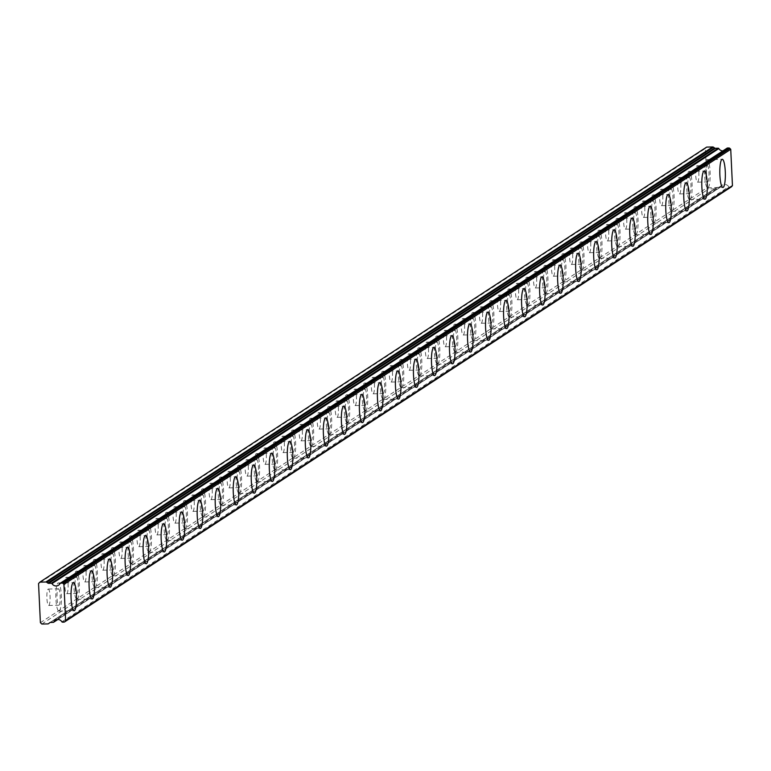 <?xml version="1.0" encoding="UTF-8"?>
<svg xmlns="http://www.w3.org/2000/svg" width="771" height="771" viewBox="0 0 771 771"><rect width="100%" height="100%" fill="white"/><g stroke="black" fill="none" stroke-linecap="round" stroke-linejoin="round"><path stroke-width="0.58" stroke-dasharray="3.85 2.89" d="M707.017 165.572A8.211 1.609 -91.3 0 1 707.209 165.505A8.211 1.609 -91.3 0 1 708.992 173.186A8.211 1.609 -91.3 0 1 707.778 181.86A8.211 1.609 -91.3 0 1 707.585 181.927A8.211 1.609 -91.3 0 1 705.802 174.246A8.211 1.609 -91.3 0 1 707.017 165.572M696.888 165.804A8.211 1.609 -91.3 0 1 697.08 165.736A8.211 1.609 -91.3 0 1 698.873 173.417A8.211 1.609 -91.3 0 1 697.659 182.101A8.211 1.609 -91.3 0 1 697.466 182.168A8.211 1.609 -91.3 0 1 695.673 174.487A8.211 1.609 -91.3 0 1 696.888 165.804M58.22 588.871A8.211 1.609 -91.3 0 1 58.413 588.803A8.211 1.609 -91.3 0 1 60.205 596.484A8.211 1.609 -91.3 0 1 58.991 605.168A8.211 1.609 -91.3 0 1 58.798 605.225A8.211 1.609 -91.3 0 1 57.006 597.554A8.211 1.609 -91.3 0 1 58.22 588.871M48.101 589.102A8.211 1.609 -91.3 0 1 48.294 589.044A8.211 1.609 -91.3 0 1 50.076 596.715A8.211 1.609 -91.3 0 1 48.872 605.399A8.211 1.609 -91.3 0 1 48.669 605.466A8.211 1.609 -91.3 0 1 46.886 597.785A8.211 1.609 -91.3 0 1 48.101 589.102M76.242 577.113A8.211 1.609 -91.3 0 1 76.435 577.045A8.211 1.609 -91.3 0 1 78.228 584.726A8.211 1.609 -91.3 0 1 77.013 593.41A8.211 1.609 -91.3 0 1 76.821 593.468A8.211 1.609 -91.3 0 1 75.028 585.796A8.211 1.609 -91.3 0 1 76.242 577.113M66.123 577.344A8.211 1.609 -91.3 0 1 66.316 577.286A8.211 1.609 -91.3 0 1 68.099 584.958A8.211 1.609 -91.3 0 1 66.894 593.641A8.211 1.609 -91.3 0 1 66.692 593.709A8.211 1.609 -91.3 0 1 64.909 586.027A8.211 1.609 -91.3 0 1 66.123 577.344M94.264 565.355A8.211 1.609 -91.3 0 1 94.457 565.288A8.211 1.609 -91.3 0 1 96.25 572.969A8.211 1.609 -91.3 0 1 95.035 581.652A8.211 1.609 -91.3 0 1 94.843 581.71A8.211 1.609 -91.3 0 1 93.05 574.038A8.211 1.609 -91.3 0 1 94.264 565.355M84.145 565.586A8.211 1.609 -91.3 0 1 84.338 565.519A8.211 1.609 -91.3 0 1 86.121 573.2A8.211 1.609 -91.3 0 1 84.916 581.883A8.211 1.609 -91.3 0 1 84.714 581.951A8.211 1.609 -91.3 0 1 82.931 574.27A8.211 1.609 -91.3 0 1 84.145 565.586M112.287 553.597A8.211 1.609 -91.3 0 1 112.479 553.53A8.211 1.609 -91.3 0 1 114.272 561.211A8.211 1.609 -91.3 0 1 113.058 569.885A8.211 1.609 -91.3 0 1 112.865 569.952A8.211 1.609 -91.3 0 1 111.072 562.271A8.211 1.609 -91.3 0 1 112.287 553.597M102.167 553.829A8.211 1.609 -91.3 0 1 102.36 553.761A8.211 1.609 -91.3 0 1 104.143 561.442A8.211 1.609 -91.3 0 1 102.938 570.126A8.211 1.609 -91.3 0 1 102.736 570.193A8.211 1.609 -91.3 0 1 100.953 562.512A8.211 1.609 -91.3 0 1 102.167 553.829M130.309 541.84A8.211 1.609 -91.3 0 1 130.501 541.772A8.211 1.609 -91.3 0 1 132.294 549.453A8.211 1.609 -91.3 0 1 131.08 558.127A8.211 1.609 -91.3 0 1 130.887 558.194A8.211 1.609 -91.3 0 1 129.094 550.513A8.211 1.609 -91.3 0 1 130.309 541.84M120.189 542.071A8.211 1.609 -91.3 0 1 120.382 542.003A8.211 1.609 -91.3 0 1 122.165 549.684A8.211 1.609 -91.3 0 1 120.951 558.368A8.211 1.609 -91.3 0 1 120.758 558.435A8.211 1.609 -91.3 0 1 118.975 550.754A8.211 1.609 -91.3 0 1 120.189 542.071M148.331 530.082A8.211 1.609 -91.3 0 1 148.524 530.014A8.211 1.609 -91.3 0 1 150.316 537.695A8.211 1.609 -91.3 0 1 149.102 546.369A8.211 1.609 -91.3 0 1 148.909 546.437A8.211 1.609 -91.3 0 1 147.116 538.756A8.211 1.609 -91.3 0 1 148.331 530.082M138.211 530.313A8.211 1.609 -91.3 0 1 138.404 530.246A8.211 1.609 -91.3 0 1 140.187 537.927A8.211 1.609 -91.3 0 1 138.973 546.61A8.211 1.609 -91.3 0 1 138.78 546.668A8.211 1.609 -91.3 0 1 136.997 538.996A8.211 1.609 -91.3 0 1 138.211 530.313M166.353 518.314A8.211 1.609 -91.3 0 1 166.546 518.257A8.211 1.609 -91.3 0 1 168.338 525.928A8.211 1.609 -91.3 0 1 167.124 534.611A8.211 1.609 -91.3 0 1 166.931 534.679A8.211 1.609 -91.3 0 1 165.139 526.998A8.211 1.609 -91.3 0 1 166.353 518.314M156.234 518.555A8.211 1.609 -91.3 0 1 156.426 518.488A8.211 1.609 -91.3 0 1 158.209 526.169A8.211 1.609 -91.3 0 1 156.995 534.852A8.211 1.609 -91.3 0 1 156.802 534.91A8.211 1.609 -91.3 0 1 155.019 527.239A8.211 1.609 -91.3 0 1 156.234 518.555M184.375 506.557A8.211 1.609 -91.3 0 1 184.568 506.499A8.211 1.609 -91.3 0 1 186.36 514.17A8.211 1.609 -91.3 0 1 185.146 522.854A8.211 1.609 -91.3 0 1 184.953 522.921A8.211 1.609 -91.3 0 1 183.161 515.24A8.211 1.609 -91.3 0 1 184.375 506.557M174.256 506.798A8.211 1.609 -91.3 0 1 174.448 506.73A8.211 1.609 -91.3 0 1 176.231 514.411A8.211 1.609 -91.3 0 1 175.017 523.095A8.211 1.609 -91.3 0 1 174.824 523.152A8.211 1.609 -91.3 0 1 173.041 515.481A8.211 1.609 -91.3 0 1 174.256 506.798M202.397 494.799A8.211 1.609 -91.3 0 1 202.59 494.741A8.211 1.609 -91.3 0 1 204.382 502.413A8.211 1.609 -91.3 0 1 203.168 511.096A8.211 1.609 -91.3 0 1 202.975 511.163A8.211 1.609 -91.3 0 1 201.183 503.482A8.211 1.609 -91.3 0 1 202.397 494.799M192.278 495.04A8.211 1.609 -91.3 0 1 192.471 494.972A8.211 1.609 -91.3 0 1 194.253 502.653A8.211 1.609 -91.3 0 1 193.039 511.337A8.211 1.609 -91.3 0 1 192.846 511.395A8.211 1.609 -91.3 0 1 191.063 503.723A8.211 1.609 -91.3 0 1 192.278 495.04M220.419 483.041A8.211 1.609 -91.3 0 1 220.612 482.983A8.211 1.609 -91.3 0 1 222.405 490.655A8.211 1.609 -91.3 0 1 221.19 499.338A8.211 1.609 -91.3 0 1 220.998 499.406A8.211 1.609 -91.3 0 1 219.205 491.725A8.211 1.609 -91.3 0 1 220.419 483.041M210.3 483.282A8.211 1.609 -91.3 0 1 210.493 483.215A8.211 1.609 -91.3 0 1 212.276 490.896A8.211 1.609 -91.3 0 1 211.061 499.579A8.211 1.609 -91.3 0 1 210.869 499.637A8.211 1.609 -91.3 0 1 209.086 491.965A8.211 1.609 -91.3 0 1 210.3 483.282M238.441 471.283A8.211 1.609 -91.3 0 1 238.634 471.226A8.211 1.609 -91.3 0 1 240.427 478.897A8.211 1.609 -91.3 0 1 239.212 487.58A8.211 1.609 -91.3 0 1 239.02 487.648A8.211 1.609 -91.3 0 1 237.227 479.967A8.211 1.609 -91.3 0 1 238.441 471.283M228.322 471.524A8.211 1.609 -91.3 0 1 228.515 471.457A8.211 1.609 -91.3 0 1 230.298 479.138A8.211 1.609 -91.3 0 1 229.083 487.812A8.211 1.609 -91.3 0 1 228.891 487.879A8.211 1.609 -91.3 0 1 227.108 480.198A8.211 1.609 -91.3 0 1 228.322 471.524M256.464 459.526A8.211 1.609 -91.3 0 1 256.656 459.458A8.211 1.609 -91.3 0 1 258.449 467.139A8.211 1.609 -91.3 0 1 257.235 475.823A8.211 1.609 -91.3 0 1 257.042 475.89A8.211 1.609 -91.3 0 1 255.249 468.209A8.211 1.609 -91.3 0 1 256.464 459.526M246.344 459.767A8.211 1.609 -91.3 0 1 246.537 459.699A8.211 1.609 -91.3 0 1 248.32 467.38A8.211 1.609 -91.3 0 1 247.105 476.054A8.211 1.609 -91.3 0 1 246.913 476.121A8.211 1.609 -91.3 0 1 245.13 468.44A8.211 1.609 -91.3 0 1 246.344 459.767M274.486 447.768A8.211 1.609 -91.3 0 1 274.678 447.7A8.211 1.609 -91.3 0 1 276.471 455.382A8.211 1.609 -91.3 0 1 275.257 464.065A8.211 1.609 -91.3 0 1 275.064 464.132A8.211 1.609 -91.3 0 1 273.271 456.451A8.211 1.609 -91.3 0 1 274.486 447.768M264.366 448.009A8.211 1.609 -91.3 0 1 264.559 447.941A8.211 1.609 -91.3 0 1 266.342 455.622A8.211 1.609 -91.3 0 1 265.128 464.296A8.211 1.609 -91.3 0 1 264.935 464.364A8.211 1.609 -91.3 0 1 263.152 456.683A8.211 1.609 -91.3 0 1 264.366 448.009M292.508 436.01A8.211 1.609 -91.3 0 1 292.701 435.943A8.211 1.609 -91.3 0 1 294.493 443.624A8.211 1.609 -91.3 0 1 293.279 452.307A8.211 1.609 -91.3 0 1 293.086 452.375A8.211 1.609 -91.3 0 1 291.293 444.694A8.211 1.609 -91.3 0 1 292.508 436.01M282.388 436.241A8.211 1.609 -91.3 0 1 282.581 436.184A8.211 1.609 -91.3 0 1 284.364 443.855A8.211 1.609 -91.3 0 1 283.15 452.538A8.211 1.609 -91.3 0 1 282.957 452.606A8.211 1.609 -91.3 0 1 281.174 444.925A8.211 1.609 -91.3 0 1 282.388 436.241M310.53 424.252A8.211 1.609 -91.3 0 1 310.723 424.185A8.211 1.609 -91.3 0 1 312.515 431.866A8.211 1.609 -91.3 0 1 311.301 440.549A8.211 1.609 -91.3 0 1 311.108 440.607A8.211 1.609 -91.3 0 1 309.316 432.936A8.211 1.609 -91.3 0 1 310.53 424.252M300.411 424.484A8.211 1.609 -91.3 0 1 300.603 424.426A8.211 1.609 -91.3 0 1 302.386 432.097A8.211 1.609 -91.3 0 1 301.172 440.781A8.211 1.609 -91.3 0 1 300.979 440.848A8.211 1.609 -91.3 0 1 299.196 433.167A8.211 1.609 -91.3 0 1 300.411 424.484M328.552 412.495A8.211 1.609 -91.3 0 1 328.745 412.427A8.211 1.609 -91.3 0 1 330.537 420.108A8.211 1.609 -91.3 0 1 329.323 428.792A8.211 1.609 -91.3 0 1 329.13 428.849A8.211 1.609 -91.3 0 1 327.338 421.178A8.211 1.609 -91.3 0 1 328.552 412.495M318.433 412.726A8.211 1.609 -91.3 0 1 318.625 412.668A8.211 1.609 -91.3 0 1 320.408 420.34A8.211 1.609 -91.3 0 1 319.194 429.023A8.211 1.609 -91.3 0 1 319.001 429.09A8.211 1.609 -91.3 0 1 317.218 421.409A8.211 1.609 -91.3 0 1 318.433 412.726M346.574 400.737A8.211 1.609 -91.3 0 1 346.767 400.669A8.211 1.609 -91.3 0 1 348.559 408.351A8.211 1.609 -91.3 0 1 347.345 417.034A8.211 1.609 -91.3 0 1 347.152 417.092A8.211 1.609 -91.3 0 1 345.36 409.42A8.211 1.609 -91.3 0 1 346.574 400.737M336.455 400.968A8.211 1.609 -91.3 0 1 336.648 400.91A8.211 1.609 -91.3 0 1 338.43 408.582A8.211 1.609 -91.3 0 1 337.216 417.265A8.211 1.609 -91.3 0 1 337.023 417.333A8.211 1.609 -91.3 0 1 335.24 409.652A8.211 1.609 -91.3 0 1 336.455 400.968M364.596 388.979A8.211 1.609 -91.3 0 1 364.789 388.912A8.211 1.609 -91.3 0 1 366.582 396.593A8.211 1.609 -91.3 0 1 365.367 405.276A8.211 1.609 -91.3 0 1 365.175 405.334A8.211 1.609 -91.3 0 1 363.382 397.663A8.211 1.609 -91.3 0 1 364.596 388.979M354.477 389.21A8.211 1.609 -91.3 0 1 354.67 389.153A8.211 1.609 -91.3 0 1 356.453 396.824A8.211 1.609 -91.3 0 1 355.238 405.507A8.211 1.609 -91.3 0 1 355.046 405.575A8.211 1.609 -91.3 0 1 353.263 397.894A8.211 1.609 -91.3 0 1 354.477 389.21M382.618 377.221A8.211 1.609 -91.3 0 1 382.811 377.154A8.211 1.609 -91.3 0 1 384.604 384.835A8.211 1.609 -91.3 0 1 383.389 393.518A8.211 1.609 -91.3 0 1 383.197 393.576A8.211 1.609 -91.3 0 1 381.404 385.905A8.211 1.609 -91.3 0 1 382.618 377.221M372.499 377.453A8.211 1.609 -91.3 0 1 372.692 377.385A8.211 1.609 -91.3 0 1 374.475 385.066A8.211 1.609 -91.3 0 1 373.26 393.75A8.211 1.609 -91.3 0 1 373.068 393.817A8.211 1.609 -91.3 0 1 371.285 386.136A8.211 1.609 -91.3 0 1 372.499 377.453M400.641 365.464A8.211 1.609 -91.3 0 1 400.833 365.396A8.211 1.609 -91.3 0 1 402.626 373.077A8.211 1.609 -91.3 0 1 401.412 381.751A8.211 1.609 -91.3 0 1 401.219 381.818A8.211 1.609 -91.3 0 1 399.426 374.137A8.211 1.609 -91.3 0 1 400.641 365.464M390.521 365.695A8.211 1.609 -91.3 0 1 390.714 365.627A8.211 1.609 -91.3 0 1 392.497 373.309A8.211 1.609 -91.3 0 1 391.282 381.992A8.211 1.609 -91.3 0 1 391.09 382.059A8.211 1.609 -91.3 0 1 389.307 374.378A8.211 1.609 -91.3 0 1 390.521 365.695M418.663 353.706A8.211 1.609 -91.3 0 1 418.855 353.638A8.211 1.609 -91.3 0 1 420.648 361.32A8.211 1.609 -91.3 0 1 419.434 369.993A8.211 1.609 -91.3 0 1 419.241 370.061A8.211 1.609 -91.3 0 1 417.448 362.38A8.211 1.609 -91.3 0 1 418.663 353.706M408.543 353.937A8.211 1.609 -91.3 0 1 408.736 353.87A8.211 1.609 -91.3 0 1 410.519 361.551A8.211 1.609 -91.3 0 1 409.305 370.234A8.211 1.609 -91.3 0 1 409.112 370.302A8.211 1.609 -91.3 0 1 407.329 362.621A8.211 1.609 -91.3 0 1 408.543 353.937M436.685 341.948A8.211 1.609 -91.3 0 1 436.878 341.881A8.211 1.609 -91.3 0 1 438.67 349.562A8.211 1.609 -91.3 0 1 437.456 358.236A8.211 1.609 -91.3 0 1 437.263 358.303A8.211 1.609 -91.3 0 1 435.47 350.622A8.211 1.609 -91.3 0 1 436.685 341.948M426.565 342.179A8.211 1.609 -91.3 0 1 426.758 342.112A8.211 1.609 -91.3 0 1 428.541 349.793A8.211 1.609 -91.3 0 1 427.327 358.476A8.211 1.609 -91.3 0 1 427.134 358.534A8.211 1.609 -91.3 0 1 425.351 350.863A8.211 1.609 -91.3 0 1 426.565 342.179M454.707 330.181A8.211 1.609 -91.3 0 1 454.9 330.123A8.211 1.609 -91.3 0 1 456.692 337.794A8.211 1.609 -91.3 0 1 455.478 346.478A8.211 1.609 -91.3 0 1 455.285 346.545A8.211 1.609 -91.3 0 1 453.493 338.864A8.211 1.609 -91.3 0 1 454.707 330.181M444.588 330.422A8.211 1.609 -91.3 0 1 444.78 330.354A8.211 1.609 -91.3 0 1 446.563 338.035A8.211 1.609 -91.3 0 1 445.349 346.719A8.211 1.609 -91.3 0 1 445.156 346.777A8.211 1.609 -91.3 0 1 443.373 339.105A8.211 1.609 -91.3 0 1 444.588 330.422M472.729 318.423A8.211 1.609 -91.3 0 1 472.922 318.365A8.211 1.609 -91.3 0 1 474.705 326.037A8.211 1.609 -91.3 0 1 473.5 334.72A8.211 1.609 -91.3 0 1 473.307 334.787A8.211 1.609 -91.3 0 1 471.515 327.106A8.211 1.609 -91.3 0 1 472.729 318.423M462.6 318.664A8.211 1.609 -91.3 0 1 462.802 318.596A8.211 1.609 -91.3 0 1 464.585 326.278A8.211 1.609 -91.3 0 1 463.371 334.961A8.211 1.609 -91.3 0 1 463.178 335.019A8.211 1.609 -91.3 0 1 461.395 327.347A8.211 1.609 -91.3 0 1 462.6 318.664M490.751 306.665A8.211 1.609 -91.3 0 1 490.944 306.607A8.211 1.609 -91.3 0 1 492.727 314.279A8.211 1.609 -91.3 0 1 491.522 322.962A8.211 1.609 -91.3 0 1 491.329 323.03A8.211 1.609 -91.3 0 1 489.537 315.349A8.211 1.609 -91.3 0 1 490.751 306.665M480.622 306.906A8.211 1.609 -91.3 0 1 480.825 306.839A8.211 1.609 -91.3 0 1 482.607 314.52A8.211 1.609 -91.3 0 1 481.393 323.203A8.211 1.609 -91.3 0 1 481.2 323.261A8.211 1.609 -91.3 0 1 479.417 315.59A8.211 1.609 -91.3 0 1 480.622 306.906M508.773 294.907A8.211 1.609 -91.3 0 1 508.966 294.85A8.211 1.609 -91.3 0 1 510.749 302.521A8.211 1.609 -91.3 0 1 509.544 311.205A8.211 1.609 -91.3 0 1 509.352 311.272A8.211 1.609 -91.3 0 1 507.559 303.591A8.211 1.609 -91.3 0 1 508.773 294.907M498.644 295.148A8.211 1.609 -91.3 0 1 498.847 295.081A8.211 1.609 -91.3 0 1 500.63 302.762A8.211 1.609 -91.3 0 1 499.415 311.445A8.211 1.609 -91.3 0 1 499.223 311.503A8.211 1.609 -91.3 0 1 497.44 303.832A8.211 1.609 -91.3 0 1 498.644 295.148M526.795 283.15A8.211 1.609 -91.3 0 1 526.988 283.092A8.211 1.609 -91.3 0 1 528.771 290.763A8.211 1.609 -91.3 0 1 527.566 299.447A8.211 1.609 -91.3 0 1 527.374 299.514A8.211 1.609 -91.3 0 1 525.581 291.833A8.211 1.609 -91.3 0 1 526.795 283.15M516.666 283.391A8.211 1.609 -91.3 0 1 516.869 283.323A8.211 1.609 -91.3 0 1 518.652 291.004A8.211 1.609 -91.3 0 1 517.437 299.678A8.211 1.609 -91.3 0 1 517.245 299.746A8.211 1.609 -91.3 0 1 515.462 292.064A8.211 1.609 -91.3 0 1 516.666 283.391M544.818 271.392A8.211 1.609 -91.3 0 1 545.01 271.325A8.211 1.609 -91.3 0 1 546.793 279.006A8.211 1.609 -91.3 0 1 545.589 287.689A8.211 1.609 -91.3 0 1 545.396 287.756A8.211 1.609 -91.3 0 1 543.603 280.075A8.211 1.609 -91.3 0 1 544.818 271.392M534.688 271.633A8.211 1.609 -91.3 0 1 534.881 271.565A8.211 1.609 -91.3 0 1 536.674 279.247A8.211 1.609 -91.3 0 1 535.46 287.92A8.211 1.609 -91.3 0 1 535.267 287.988A8.211 1.609 -91.3 0 1 533.484 280.307A8.211 1.609 -91.3 0 1 534.688 271.633M562.84 259.634A8.211 1.609 -91.3 0 1 563.032 259.567A8.211 1.609 -91.3 0 1 564.815 267.248A8.211 1.609 -91.3 0 1 563.611 275.931A8.211 1.609 -91.3 0 1 563.418 275.999A8.211 1.609 -91.3 0 1 561.625 268.318A8.211 1.609 -91.3 0 1 562.84 259.634M552.711 259.875A8.211 1.609 -91.3 0 1 552.903 259.808A8.211 1.609 -91.3 0 1 554.696 267.479A8.211 1.609 -91.3 0 1 553.482 276.163A8.211 1.609 -91.3 0 1 553.289 276.23A8.211 1.609 -91.3 0 1 551.506 268.549A8.211 1.609 -91.3 0 1 552.711 259.875M580.862 247.876A8.211 1.609 -91.3 0 1 581.055 247.809A8.211 1.609 -91.3 0 1 582.837 255.49A8.211 1.609 -91.3 0 1 581.633 264.174A8.211 1.609 -91.3 0 1 581.43 264.241A8.211 1.609 -91.3 0 1 579.647 256.56A8.211 1.609 -91.3 0 1 580.862 247.876M570.733 248.108A8.211 1.609 -91.3 0 1 570.925 248.05A8.211 1.609 -91.3 0 1 572.718 255.721A8.211 1.609 -91.3 0 1 571.504 264.405A8.211 1.609 -91.3 0 1 571.311 264.472A8.211 1.609 -91.3 0 1 569.528 256.791A8.211 1.609 -91.3 0 1 570.733 248.108M598.884 236.119A8.211 1.609 -91.3 0 1 599.077 236.051A8.211 1.609 -91.3 0 1 600.86 243.732A8.211 1.609 -91.3 0 1 599.655 252.416A8.211 1.609 -91.3 0 1 599.452 252.474A8.211 1.609 -91.3 0 1 597.67 244.802A8.211 1.609 -91.3 0 1 598.884 236.119M588.755 236.35A8.211 1.609 -91.3 0 1 588.948 236.292A8.211 1.609 -91.3 0 1 590.74 243.964A8.211 1.609 -91.3 0 1 589.526 252.647A8.211 1.609 -91.3 0 1 589.333 252.715A8.211 1.609 -91.3 0 1 587.55 245.033A8.211 1.609 -91.3 0 1 588.755 236.35M616.906 224.361A8.211 1.609 -91.3 0 1 617.099 224.294A8.211 1.609 -91.3 0 1 618.882 231.975A8.211 1.609 -91.3 0 1 617.677 240.658A8.211 1.609 -91.3 0 1 617.475 240.716A8.211 1.609 -91.3 0 1 615.692 233.044A8.211 1.609 -91.3 0 1 616.906 224.361M606.777 224.592A8.211 1.609 -91.3 0 1 606.97 224.534A8.211 1.609 -91.3 0 1 608.762 232.206A8.211 1.609 -91.3 0 1 607.548 240.889A8.211 1.609 -91.3 0 1 607.355 240.957A8.211 1.609 -91.3 0 1 605.572 233.276A8.211 1.609 -91.3 0 1 606.777 224.592M634.928 212.603A8.211 1.609 -91.3 0 1 635.121 212.536A8.211 1.609 -91.3 0 1 636.904 220.217A8.211 1.609 -91.3 0 1 635.69 228.9A8.211 1.609 -91.3 0 1 635.497 228.958A8.211 1.609 -91.3 0 1 633.714 221.287A8.211 1.609 -91.3 0 1 634.928 212.603M624.799 212.835A8.211 1.609 -91.3 0 1 624.992 212.777A8.211 1.609 -91.3 0 1 626.784 220.448A8.211 1.609 -91.3 0 1 625.57 229.132A8.211 1.609 -91.3 0 1 625.377 229.199A8.211 1.609 -91.3 0 1 623.594 221.518A8.211 1.609 -91.3 0 1 624.799 212.835M652.95 200.846A8.211 1.609 -91.3 0 1 653.143 200.778A8.211 1.609 -91.3 0 1 654.926 208.459A8.211 1.609 -91.3 0 1 653.712 217.143A8.211 1.609 -91.3 0 1 653.519 217.2A8.211 1.609 -91.3 0 1 651.736 209.529A8.211 1.609 -91.3 0 1 652.95 200.846M642.821 201.077A8.211 1.609 -91.3 0 1 643.014 201.009A8.211 1.609 -91.3 0 1 644.807 208.69A8.211 1.609 -91.3 0 1 643.592 217.374A8.211 1.609 -91.3 0 1 643.399 217.441A8.211 1.609 -91.3 0 1 641.607 209.76A8.211 1.609 -91.3 0 1 642.821 201.077M670.972 189.088A8.211 1.609 -91.3 0 1 671.165 189.02A8.211 1.609 -91.3 0 1 672.948 196.701A8.211 1.609 -91.3 0 1 671.734 205.385A8.211 1.609 -91.3 0 1 671.541 205.443A8.211 1.609 -91.3 0 1 669.758 197.771A8.211 1.609 -91.3 0 1 670.972 189.088M660.843 189.319A8.211 1.609 -91.3 0 1 661.036 189.252A8.211 1.609 -91.3 0 1 662.829 196.933A8.211 1.609 -91.3 0 1 661.614 205.616A8.211 1.609 -91.3 0 1 661.422 205.684A8.211 1.609 -91.3 0 1 659.629 198.002A8.211 1.609 -91.3 0 1 660.843 189.319M688.995 177.33A8.211 1.609 -91.3 0 1 689.187 177.263A8.211 1.609 -91.3 0 1 690.97 184.944A8.211 1.609 -91.3 0 1 689.756 193.617A8.211 1.609 -91.3 0 1 689.563 193.685A8.211 1.609 -91.3 0 1 687.78 186.004A8.211 1.609 -91.3 0 1 688.995 177.33M678.865 177.561A8.211 1.609 -91.3 0 1 679.058 177.494A8.211 1.609 -91.3 0 1 680.851 185.175A8.211 1.609 -91.3 0 1 679.637 193.858A8.211 1.609 -91.3 0 1 679.444 193.926A8.211 1.609 -91.3 0 1 677.651 186.245A8.211 1.609 -91.3 0 1 678.865 177.561M726.908 148.379A4.693 4.568 56.9 0 1 722.861 150.904M708.057 187.681A14.08 2.766 88.7 0 0 710.139 172.8A14.08 2.766 88.7 0 0 707.074 159.636A14.08 2.766 88.7 0 0 706.737 159.751A14.08 2.766 88.7 0 0 704.655 174.631A14.08 2.766 88.7 0 0 707.73 187.796A14.08 2.766 88.7 0 0 708.057 187.681M59.261 610.989A14.08 2.766 88.7 0 0 61.343 596.099A14.08 2.766 88.7 0 0 58.278 582.934A14.08 2.766 88.7 0 0 57.95 583.049A14.08 2.766 88.7 0 0 55.869 597.93A14.08 2.766 88.7 0 0 58.933 611.095A14.08 2.766 88.7 0 0 59.261 610.989M77.283 599.221A14.08 2.766 88.7 0 0 79.365 584.341A14.08 2.766 88.7 0 0 76.3 571.176A14.08 2.766 88.7 0 0 75.972 571.292A14.08 2.766 88.7 0 0 73.891 586.172A14.08 2.766 88.7 0 0 76.955 599.337A14.08 2.766 88.7 0 0 77.283 599.221M95.305 587.463A14.08 2.766 88.7 0 0 97.387 572.583A14.08 2.766 88.7 0 0 94.322 559.418A14.08 2.766 88.7 0 0 93.995 559.534A14.08 2.766 88.7 0 0 91.913 574.414A14.08 2.766 88.7 0 0 94.978 587.579A14.08 2.766 88.7 0 0 95.305 587.463M113.327 575.706A14.08 2.766 88.7 0 0 115.409 560.825A14.08 2.766 88.7 0 0 112.344 547.661A14.08 2.766 88.7 0 0 112.017 547.776A14.08 2.766 88.7 0 0 109.935 562.657A14.08 2.766 88.7 0 0 113 575.821A14.08 2.766 88.7 0 0 113.327 575.706M131.349 563.948A14.08 2.766 88.7 0 0 133.431 549.068A14.08 2.766 88.7 0 0 130.366 535.903A14.08 2.766 88.7 0 0 130.039 536.018A14.08 2.766 88.7 0 0 127.957 550.899A14.08 2.766 88.7 0 0 131.022 564.064A14.08 2.766 88.7 0 0 131.349 563.948M149.372 552.19A14.08 2.766 88.7 0 0 151.453 537.31A14.08 2.766 88.7 0 0 148.389 524.145A14.08 2.766 88.7 0 0 148.061 524.261A14.08 2.766 88.7 0 0 145.979 539.141A14.08 2.766 88.7 0 0 149.044 552.306A14.08 2.766 88.7 0 0 149.372 552.19M167.394 540.432A14.08 2.766 88.7 0 0 169.475 525.552A14.08 2.766 88.7 0 0 166.411 512.387A14.08 2.766 88.7 0 0 166.083 512.503A14.08 2.766 88.7 0 0 164.001 527.383A14.08 2.766 88.7 0 0 167.066 540.548A14.08 2.766 88.7 0 0 167.394 540.432M185.416 528.675A14.08 2.766 88.7 0 0 187.498 513.794A14.08 2.766 88.7 0 0 184.433 500.63A14.08 2.766 88.7 0 0 184.105 500.745A14.08 2.766 88.7 0 0 182.023 515.626A14.08 2.766 88.7 0 0 185.088 528.79A14.08 2.766 88.7 0 0 185.416 528.675M203.438 516.917A14.08 2.766 88.7 0 0 205.52 502.037A14.08 2.766 88.7 0 0 202.455 488.872A14.08 2.766 88.7 0 0 202.127 488.978A14.08 2.766 88.7 0 0 200.046 503.868A14.08 2.766 88.7 0 0 203.11 517.033A14.08 2.766 88.7 0 0 203.438 516.917M221.46 505.159A14.08 2.766 88.7 0 0 223.542 490.279A14.08 2.766 88.7 0 0 220.477 477.114A14.08 2.766 88.7 0 0 220.149 477.22A14.08 2.766 88.7 0 0 218.068 492.11A14.08 2.766 88.7 0 0 221.132 505.265A14.08 2.766 88.7 0 0 221.46 505.159M239.482 493.401A14.08 2.766 88.7 0 0 241.564 478.521A14.08 2.766 88.7 0 0 238.499 465.356A14.08 2.766 88.7 0 0 238.172 465.462A14.08 2.766 88.7 0 0 236.09 480.352A14.08 2.766 88.7 0 0 239.155 493.507A14.08 2.766 88.7 0 0 239.482 493.401M257.504 481.644A14.08 2.766 88.7 0 0 259.586 466.763A14.08 2.766 88.7 0 0 256.521 453.599A14.08 2.766 88.7 0 0 256.194 453.705A14.08 2.766 88.7 0 0 254.112 468.595A14.08 2.766 88.7 0 0 257.177 481.75A14.08 2.766 88.7 0 0 257.504 481.644M275.526 469.886A14.08 2.766 88.7 0 0 277.608 454.996A14.08 2.766 88.7 0 0 274.543 441.841A14.08 2.766 88.7 0 0 274.216 441.947A14.08 2.766 88.7 0 0 272.134 456.837A14.08 2.766 88.7 0 0 275.199 469.992A14.08 2.766 88.7 0 0 275.526 469.886M293.549 458.128A14.08 2.766 88.7 0 0 295.63 443.238A14.08 2.766 88.7 0 0 292.566 430.083A14.08 2.766 88.7 0 0 292.238 430.189A14.08 2.766 88.7 0 0 290.156 445.069A14.08 2.766 88.7 0 0 293.221 458.234A14.08 2.766 88.7 0 0 293.549 458.128M311.571 446.37A14.08 2.766 88.7 0 0 313.652 431.481A14.08 2.766 88.7 0 0 310.588 418.325A14.08 2.766 88.7 0 0 310.26 418.431A14.08 2.766 88.7 0 0 308.178 433.312A14.08 2.766 88.7 0 0 311.243 446.476A14.08 2.766 88.7 0 0 311.571 446.37M329.593 434.613A14.08 2.766 88.7 0 0 331.675 419.723A14.08 2.766 88.7 0 0 328.61 406.568A14.08 2.766 88.7 0 0 328.282 406.674A14.08 2.766 88.7 0 0 326.2 421.554A14.08 2.766 88.7 0 0 329.265 434.719A14.08 2.766 88.7 0 0 329.593 434.613M347.615 422.855A14.08 2.766 88.7 0 0 349.697 407.965A14.08 2.766 88.7 0 0 346.632 394.8A14.08 2.766 88.7 0 0 346.304 394.916A14.08 2.766 88.7 0 0 344.223 409.796A14.08 2.766 88.7 0 0 347.287 422.961A14.08 2.766 88.7 0 0 347.615 422.855M365.637 411.088A14.08 2.766 88.7 0 0 367.719 396.207A14.08 2.766 88.7 0 0 364.654 383.042A14.08 2.766 88.7 0 0 364.317 383.158A14.08 2.766 88.7 0 0 362.245 398.038A14.08 2.766 88.7 0 0 365.309 411.203A14.08 2.766 88.7 0 0 365.637 411.088M383.659 399.33A14.08 2.766 88.7 0 0 385.741 384.45A14.08 2.766 88.7 0 0 382.676 371.285A14.08 2.766 88.7 0 0 382.339 371.4A14.08 2.766 88.7 0 0 380.267 386.281A14.08 2.766 88.7 0 0 383.332 399.445A14.08 2.766 88.7 0 0 383.659 399.33M401.681 387.572A14.08 2.766 88.7 0 0 403.763 372.692A14.08 2.766 88.7 0 0 400.698 359.527A14.08 2.766 88.7 0 0 400.361 359.643A14.08 2.766 88.7 0 0 398.289 374.523A14.08 2.766 88.7 0 0 401.354 387.688A14.08 2.766 88.7 0 0 401.681 387.572M419.703 375.814A14.08 2.766 88.7 0 0 421.785 360.934A14.08 2.766 88.7 0 0 418.72 347.769A14.08 2.766 88.7 0 0 418.383 347.885A14.08 2.766 88.7 0 0 416.311 362.765A14.08 2.766 88.7 0 0 419.376 375.93A14.08 2.766 88.7 0 0 419.703 375.814M437.726 364.057A14.08 2.766 88.7 0 0 439.807 349.176A14.08 2.766 88.7 0 0 436.743 336.011A14.08 2.766 88.7 0 0 436.405 336.127A14.08 2.766 88.7 0 0 434.333 351.007A14.08 2.766 88.7 0 0 437.398 364.172A14.08 2.766 88.7 0 0 437.726 364.057M455.748 352.299A14.08 2.766 88.7 0 0 457.829 337.419A14.08 2.766 88.7 0 0 454.765 324.254A14.08 2.766 88.7 0 0 454.427 324.369A14.08 2.766 88.7 0 0 452.355 339.25A14.08 2.766 88.7 0 0 455.42 352.414A14.08 2.766 88.7 0 0 455.748 352.299M473.77 340.541A14.08 2.766 88.7 0 0 475.852 325.661A14.08 2.766 88.7 0 0 472.787 312.496A14.08 2.766 88.7 0 0 472.45 312.612A14.08 2.766 88.7 0 0 470.377 327.492A14.08 2.766 88.7 0 0 473.442 340.657A14.08 2.766 88.7 0 0 473.77 340.541M491.792 328.783A14.08 2.766 88.7 0 0 493.874 313.903A14.08 2.766 88.7 0 0 490.809 300.738A14.08 2.766 88.7 0 0 490.472 300.844A14.08 2.766 88.7 0 0 488.4 315.734A14.08 2.766 88.7 0 0 491.464 328.889A14.08 2.766 88.7 0 0 491.792 328.783M509.814 317.026A14.08 2.766 88.7 0 0 511.896 302.145A14.08 2.766 88.7 0 0 508.831 288.98A14.08 2.766 88.7 0 0 508.494 289.086A14.08 2.766 88.7 0 0 506.422 303.976A14.08 2.766 88.7 0 0 509.486 317.132A14.08 2.766 88.7 0 0 509.814 317.026M527.836 305.268A14.08 2.766 88.7 0 0 529.918 290.388A14.08 2.766 88.7 0 0 526.853 277.223A14.08 2.766 88.7 0 0 526.516 277.329A14.08 2.766 88.7 0 0 524.444 292.219A14.08 2.766 88.7 0 0 527.509 305.374A14.08 2.766 88.7 0 0 527.836 305.268M545.858 293.51A14.08 2.766 88.7 0 0 547.94 278.63A14.08 2.766 88.7 0 0 544.875 265.465A14.08 2.766 88.7 0 0 544.538 265.571A14.08 2.766 88.7 0 0 542.466 280.461A14.08 2.766 88.7 0 0 545.531 293.616A14.08 2.766 88.7 0 0 545.858 293.51M563.88 281.752A14.08 2.766 88.7 0 0 565.962 266.862A14.08 2.766 88.7 0 0 562.897 253.707A14.08 2.766 88.7 0 0 562.56 253.813A14.08 2.766 88.7 0 0 560.488 268.703A14.08 2.766 88.7 0 0 563.553 281.858A14.08 2.766 88.7 0 0 563.88 281.752M581.903 269.995A14.08 2.766 88.7 0 0 583.984 255.105A14.08 2.766 88.7 0 0 580.92 241.949A14.08 2.766 88.7 0 0 580.582 242.055A14.08 2.766 88.7 0 0 578.51 256.936A14.08 2.766 88.7 0 0 581.575 270.101A14.08 2.766 88.7 0 0 581.903 269.995M599.925 258.237A14.08 2.766 88.7 0 0 602.006 243.347A14.08 2.766 88.7 0 0 598.942 230.192A14.08 2.766 88.7 0 0 598.604 230.298A14.08 2.766 88.7 0 0 596.532 245.178A14.08 2.766 88.7 0 0 599.597 258.343A14.08 2.766 88.7 0 0 599.925 258.237M617.947 246.479A14.08 2.766 88.7 0 0 620.029 231.589A14.08 2.766 88.7 0 0 616.964 218.434A14.08 2.766 88.7 0 0 616.627 218.54A14.08 2.766 88.7 0 0 614.554 233.42A14.08 2.766 88.7 0 0 617.619 246.585A14.08 2.766 88.7 0 0 617.947 246.479M635.969 234.712A14.08 2.766 88.7 0 0 638.051 219.831A14.08 2.766 88.7 0 0 634.986 206.667A14.08 2.766 88.7 0 0 634.649 206.782A14.08 2.766 88.7 0 0 632.577 221.662A14.08 2.766 88.7 0 0 635.641 234.827A14.08 2.766 88.7 0 0 635.969 234.712M653.991 222.954A14.08 2.766 88.7 0 0 656.073 208.074A14.08 2.766 88.7 0 0 653.008 194.909A14.08 2.766 88.7 0 0 652.671 195.024A14.08 2.766 88.7 0 0 650.589 209.905A14.08 2.766 88.7 0 0 653.663 223.07A14.08 2.766 88.7 0 0 653.991 222.954M672.013 211.196A14.08 2.766 88.7 0 0 674.095 196.316A14.08 2.766 88.7 0 0 671.03 183.151A14.08 2.766 88.7 0 0 670.693 183.267A14.08 2.766 88.7 0 0 668.611 198.147A14.08 2.766 88.7 0 0 671.686 211.312A14.08 2.766 88.7 0 0 672.013 211.196M690.035 199.438A14.08 2.766 88.7 0 0 692.117 184.558A14.08 2.766 88.7 0 0 689.052 171.393A14.08 2.766 88.7 0 0 688.715 171.509A14.08 2.766 88.7 0 0 686.633 186.389A14.08 2.766 88.7 0 0 689.708 199.554A14.08 2.766 88.7 0 0 690.035 199.438M40.391 622.689L707.209 187.623L705.359 148.514L38.55 583.58M63.858 622.139L730.677 187.083A1.407 1.369 -123.1 0 0 730.995 187.035M730.677 187.083L729.337 187.112L62.528 622.168M53.228 622.39L720.047 187.324A0.704 0.684 -123.1 0 0 720.634 186.948A4.693 4.568 56.9 0 1 728.72 186.765A0.704 0.684 -123.1 0 0 729.337 187.112M720.047 187.324L717.329 187.392A1.407 1.369 -123.1 0 0 716.519 187.69L50.404 622.457L715.343 188.635A1.407 1.369 -123.1 0 0 715.449 188.558M47.821 623.912L714.64 188.856A1.407 1.369 -123.1 0 0 715.343 188.635M714.64 188.856L708.655 188.991L707.209 187.623M706.679 147.088L705.359 148.514M41.836 624.047L708.655 188.991M60.678 583.059L60.09 583.445M720.634 186.948L57.69 619.489M61.902 621.821L728.72 186.765M717.329 187.392L50.52 622.448M49.932 622.602L716.519 187.69M697.08 165.736L707.209 165.505M48.294 589.044L58.413 588.803M66.316 577.286L76.435 577.045M84.338 565.519L94.457 565.288M102.36 553.761L112.479 553.53M120.382 542.003L130.501 541.772M138.404 530.246L148.524 530.014M156.426 518.488L166.546 518.257M174.448 506.73L184.568 506.499M192.471 494.972L202.59 494.741M210.493 483.215L220.612 482.983M228.515 471.457L238.634 471.226M246.537 459.699L256.656 459.458M264.559 447.941L274.678 447.7M282.581 436.184L292.701 435.943M300.603 424.426L310.723 424.185M318.625 412.668L328.745 412.427M336.648 400.91L346.767 400.669M354.67 389.153L364.789 388.912M372.692 377.385L382.811 377.154M390.714 365.627L400.833 365.396M408.736 353.87L418.855 353.638M426.758 342.112L436.878 341.881M444.78 330.354L454.9 330.123M462.802 318.596L472.922 318.365M480.825 306.839L490.944 306.607M498.847 295.081L508.966 294.85M516.869 283.323L526.988 283.092M534.881 271.565L545.01 271.325M552.903 259.808L563.032 259.567M570.925 248.05L581.055 247.809M588.948 236.292L599.077 236.051M606.97 224.534L617.099 224.294M624.992 212.777L635.121 212.536M643.014 201.009L653.143 200.778M661.036 189.252L671.165 189.02M679.058 177.494L689.187 177.263M725.328 150.181L58.509 585.237M707.074 159.636L722.254 159.289M58.278 582.934L73.467 582.587M76.3 571.176L91.489 570.829M94.322 559.418L109.511 559.071M112.344 547.661L127.533 547.314M130.366 535.903L145.555 535.556M148.389 524.145L163.577 523.798M166.411 512.387L181.599 512.031M184.433 500.63L199.622 500.273M202.455 488.872L217.644 488.515M220.477 477.114L235.666 476.757M238.499 465.356L253.688 465M256.521 453.599L271.71 453.242M274.543 441.841L289.732 441.484M292.566 430.083L307.745 429.726M310.588 418.325L325.767 417.969M328.61 406.568L343.789 406.211M346.632 394.8L361.811 394.453M364.654 383.042L379.833 382.695M382.676 371.285L397.855 370.938M400.698 359.527L415.877 359.18M418.72 347.769L433.9 347.422M436.743 336.011L451.922 335.664M454.765 324.254L469.944 323.897M472.787 312.496L487.966 312.139M490.809 300.738L505.988 300.382M508.831 288.98L524.01 288.624M526.853 277.223L542.032 276.866M544.875 265.465L560.054 265.108M562.897 253.707L578.077 253.351M580.92 241.949L596.099 241.593M598.942 230.192L614.121 229.835M616.964 218.434L632.143 218.077M634.986 206.667L650.165 206.32M653.008 194.909L668.187 194.562M671.03 183.151L686.209 182.804M689.052 171.393L704.231 171.046M697.466 182.168L707.585 181.927M48.669 605.466L58.798 605.225M66.692 593.709L76.821 593.468M84.714 581.951L94.843 581.71M102.736 570.193L112.865 569.952M120.758 558.435L130.887 558.194M138.78 546.668L148.909 546.437M156.802 534.91L166.931 534.679M174.824 523.152L184.953 522.921M192.846 511.395L202.975 511.163M210.869 499.637L220.998 499.406M228.891 487.879L239.02 487.648M246.913 476.121L257.042 475.89M264.935 464.364L275.064 464.132M282.957 452.606L293.086 452.375M300.979 440.848L311.108 440.607M319.001 429.09L329.13 428.849M337.023 417.333L347.152 417.092M355.046 405.575L365.175 405.334M373.068 393.817L383.197 393.576M391.09 382.059L401.219 381.818M409.112 370.302L419.241 370.061M427.134 358.534L437.263 358.303M445.156 346.777L455.285 346.545M463.178 335.019L473.307 334.787M481.2 323.261L491.329 323.03M499.223 311.503L509.352 311.272M517.245 299.746L527.374 299.514M535.267 287.988L545.396 287.756M553.289 276.23L563.418 275.999M571.311 264.472L581.43 264.241M589.333 252.715L599.452 252.474M607.355 240.957L617.475 240.716M625.377 229.199L635.497 228.958M643.399 217.441L653.519 217.2M661.422 205.684L671.541 205.443M679.444 193.926L689.563 193.685M722.215 185.146L55.406 620.212M707.73 187.796L722.909 187.44M58.933 611.095L74.122 610.738M76.955 599.337L92.144 598.98M94.978 587.579L110.166 587.223M113 575.821L128.188 575.465M131.022 564.064L146.211 563.707M149.044 552.306L164.233 551.949M167.066 540.548L182.255 540.192M185.088 528.79L200.277 528.434M203.11 517.033L218.299 516.676M221.132 505.265L236.311 504.918M239.155 493.507L254.334 493.161M257.177 481.75L272.356 481.403M275.199 469.992L290.378 469.645M293.221 458.234L308.4 457.887M311.243 446.476L326.422 446.12M329.265 434.719L344.444 434.362M347.287 422.961L362.466 422.604M365.309 411.203L380.488 410.847M383.332 399.445L398.511 399.089M401.354 387.688L416.533 387.331M419.376 375.93L434.555 375.573M437.398 364.172L452.577 363.816M455.42 352.414L470.599 352.058M473.442 340.657L488.621 340.3M491.464 328.889L506.643 328.542M509.486 317.132L524.665 316.785M527.509 305.374L542.688 305.027M545.531 293.616L560.71 293.269M563.553 281.858L578.732 281.511M581.575 270.101L596.754 269.754M599.597 258.343L614.776 257.986M617.619 246.585L632.798 246.228M635.641 234.827L650.82 234.471M653.663 223.07L668.842 222.713M671.686 211.312L686.865 210.955M689.708 199.554L704.887 199.197M720.393 187.218L57.864 619.489M716.625 187.604L49.816 622.669"/><path stroke-width="1.16" d="M727.496 148.003L728.826 147.974L62.017 583.03L60.687 583.059L727.496 148.003A0.704 0.684 -123.1 0 0 727.149 148.109L60.331 583.175A0.704 0.684 56.9 0 0 60.09 583.445A4.693 4.568 56.9 0 1 52.014 583.628L718.823 148.572A0.704 0.684 -123.1 0 0 718.206 148.215L51.387 583.281A0.704 0.684 56.9 0 1 52.014 583.628M723.246 187.334A14.08 2.766 88.7 0 0 725.318 172.444A14.08 2.766 88.7 0 0 722.254 159.289A14.08 2.766 88.7 0 0 721.926 159.395A14.08 2.766 88.7 0 0 719.844 174.275A14.08 2.766 88.7 0 0 722.909 187.44A14.08 2.766 88.7 0 0 723.246 187.334M74.45 610.632A14.08 2.766 88.7 0 0 76.531 595.752A14.08 2.766 88.7 0 0 73.467 582.587A14.08 2.766 88.7 0 0 73.129 582.693A14.08 2.766 88.7 0 0 71.057 597.583A14.08 2.766 88.7 0 0 74.122 610.738A14.08 2.766 88.7 0 0 74.45 610.632M92.472 598.874A14.08 2.766 88.7 0 0 94.554 583.994A14.08 2.766 88.7 0 0 91.489 570.829A14.08 2.766 88.7 0 0 91.151 570.935A14.08 2.766 88.7 0 0 89.079 585.825A14.08 2.766 88.7 0 0 92.144 598.98A14.08 2.766 88.7 0 0 92.472 598.874M110.494 587.117A14.08 2.766 88.7 0 0 112.576 572.227A14.08 2.766 88.7 0 0 109.511 559.071A14.08 2.766 88.7 0 0 109.174 559.177A14.08 2.766 88.7 0 0 107.092 574.058A14.08 2.766 88.7 0 0 110.166 587.223A14.08 2.766 88.7 0 0 110.494 587.117M128.516 575.359A14.08 2.766 88.7 0 0 130.598 560.469A14.08 2.766 88.7 0 0 127.533 547.314A14.08 2.766 88.7 0 0 127.196 547.42A14.08 2.766 88.7 0 0 125.114 562.3A14.08 2.766 88.7 0 0 128.188 575.465A14.08 2.766 88.7 0 0 128.516 575.359M146.538 563.601A14.08 2.766 88.7 0 0 148.62 548.711A14.08 2.766 88.7 0 0 145.555 535.556A14.08 2.766 88.7 0 0 145.218 535.662A14.08 2.766 88.7 0 0 143.136 550.542A14.08 2.766 88.7 0 0 146.211 563.707A14.08 2.766 88.7 0 0 146.538 563.601M164.56 551.843A14.08 2.766 88.7 0 0 166.642 536.953A14.08 2.766 88.7 0 0 163.577 523.798A14.08 2.766 88.7 0 0 163.24 523.904A14.08 2.766 88.7 0 0 161.158 538.784A14.08 2.766 88.7 0 0 164.233 551.949A14.08 2.766 88.7 0 0 164.56 551.843M182.582 540.076A14.08 2.766 88.7 0 0 184.664 525.196A14.08 2.766 88.7 0 0 181.599 512.031A14.08 2.766 88.7 0 0 181.262 512.146A14.08 2.766 88.7 0 0 179.18 527.027A14.08 2.766 88.7 0 0 182.255 540.192A14.08 2.766 88.7 0 0 182.582 540.076M200.605 528.318A14.08 2.766 88.7 0 0 202.686 513.438A14.08 2.766 88.7 0 0 199.622 500.273A14.08 2.766 88.7 0 0 199.284 500.389A14.08 2.766 88.7 0 0 197.203 515.269A14.08 2.766 88.7 0 0 200.277 528.434A14.08 2.766 88.7 0 0 200.605 528.318M218.627 516.56A14.08 2.766 88.7 0 0 220.708 501.68A14.08 2.766 88.7 0 0 217.644 488.515A14.08 2.766 88.7 0 0 217.306 488.631A14.08 2.766 88.7 0 0 215.225 503.511A14.08 2.766 88.7 0 0 218.299 516.676A14.08 2.766 88.7 0 0 218.627 516.56M236.649 504.803A14.08 2.766 88.7 0 0 238.731 489.922A14.08 2.766 88.7 0 0 235.666 476.757A14.08 2.766 88.7 0 0 235.328 476.873A14.08 2.766 88.7 0 0 233.247 491.753A14.08 2.766 88.7 0 0 236.311 504.918A14.08 2.766 88.7 0 0 236.649 504.803M254.671 493.045A14.08 2.766 88.7 0 0 256.753 478.165A14.08 2.766 88.7 0 0 253.688 465A14.08 2.766 88.7 0 0 253.351 465.115A14.08 2.766 88.7 0 0 251.269 479.996A14.08 2.766 88.7 0 0 254.334 493.161A14.08 2.766 88.7 0 0 254.671 493.045M272.693 481.287A14.08 2.766 88.7 0 0 274.775 466.407A14.08 2.766 88.7 0 0 271.71 453.242A14.08 2.766 88.7 0 0 271.373 453.358A14.08 2.766 88.7 0 0 269.291 468.238A14.08 2.766 88.7 0 0 272.356 481.403A14.08 2.766 88.7 0 0 272.693 481.287M290.715 469.529A14.08 2.766 88.7 0 0 292.797 454.649A14.08 2.766 88.7 0 0 289.732 441.484A14.08 2.766 88.7 0 0 289.395 441.6A14.08 2.766 88.7 0 0 287.313 456.48A14.08 2.766 88.7 0 0 290.378 469.645A14.08 2.766 88.7 0 0 290.715 469.529M308.737 457.772A14.08 2.766 88.7 0 0 310.819 442.891A14.08 2.766 88.7 0 0 307.745 429.726A14.08 2.766 88.7 0 0 307.417 429.842A14.08 2.766 88.7 0 0 305.335 444.722A14.08 2.766 88.7 0 0 308.4 457.887A14.08 2.766 88.7 0 0 308.737 457.772M326.759 446.014A14.08 2.766 88.7 0 0 328.841 431.134A14.08 2.766 88.7 0 0 325.767 417.969A14.08 2.766 88.7 0 0 325.439 418.075A14.08 2.766 88.7 0 0 323.357 432.965A14.08 2.766 88.7 0 0 326.422 446.12A14.08 2.766 88.7 0 0 326.759 446.014M344.782 434.256A14.08 2.766 88.7 0 0 346.863 419.376A14.08 2.766 88.7 0 0 343.789 406.211A14.08 2.766 88.7 0 0 343.461 406.317A14.08 2.766 88.7 0 0 341.38 421.207A14.08 2.766 88.7 0 0 344.444 434.362A14.08 2.766 88.7 0 0 344.782 434.256M362.804 422.498A14.08 2.766 88.7 0 0 364.885 407.618A14.08 2.766 88.7 0 0 361.811 394.453A14.08 2.766 88.7 0 0 361.483 394.559A14.08 2.766 88.7 0 0 359.402 409.449A14.08 2.766 88.7 0 0 362.466 422.604A14.08 2.766 88.7 0 0 362.804 422.498M380.826 410.741A14.08 2.766 88.7 0 0 382.908 395.86A14.08 2.766 88.7 0 0 379.833 382.695A14.08 2.766 88.7 0 0 379.505 382.801A14.08 2.766 88.7 0 0 377.424 397.691A14.08 2.766 88.7 0 0 380.488 410.847A14.08 2.766 88.7 0 0 380.826 410.741M398.848 398.983A14.08 2.766 88.7 0 0 400.93 384.093A14.08 2.766 88.7 0 0 397.855 370.938A14.08 2.766 88.7 0 0 397.528 371.044A14.08 2.766 88.7 0 0 395.446 385.924A14.08 2.766 88.7 0 0 398.511 399.089A14.08 2.766 88.7 0 0 398.848 398.983M416.87 387.225A14.08 2.766 88.7 0 0 418.952 372.335A14.08 2.766 88.7 0 0 415.877 359.18A14.08 2.766 88.7 0 0 415.55 359.286A14.08 2.766 88.7 0 0 413.468 374.166A14.08 2.766 88.7 0 0 416.533 387.331A14.08 2.766 88.7 0 0 416.87 387.225M434.892 375.467A14.08 2.766 88.7 0 0 436.964 360.577A14.08 2.766 88.7 0 0 433.9 347.422A14.08 2.766 88.7 0 0 433.572 347.528A14.08 2.766 88.7 0 0 431.49 362.409A14.08 2.766 88.7 0 0 434.555 375.573A14.08 2.766 88.7 0 0 434.892 375.467M452.914 363.71A14.08 2.766 88.7 0 0 454.986 348.82A14.08 2.766 88.7 0 0 451.922 335.664A14.08 2.766 88.7 0 0 451.594 335.77A14.08 2.766 88.7 0 0 449.512 350.651A14.08 2.766 88.7 0 0 452.577 363.816A14.08 2.766 88.7 0 0 452.914 363.71M470.936 351.942A14.08 2.766 88.7 0 0 473.009 337.062A14.08 2.766 88.7 0 0 469.944 323.897A14.08 2.766 88.7 0 0 469.616 324.013A14.08 2.766 88.7 0 0 467.534 338.893A14.08 2.766 88.7 0 0 470.599 352.058A14.08 2.766 88.7 0 0 470.936 351.942M488.959 340.184A14.08 2.766 88.7 0 0 491.031 325.304A14.08 2.766 88.7 0 0 487.966 312.139A14.08 2.766 88.7 0 0 487.638 312.255A14.08 2.766 88.7 0 0 485.557 327.135A14.08 2.766 88.7 0 0 488.621 340.3A14.08 2.766 88.7 0 0 488.959 340.184M506.981 328.427A14.08 2.766 88.7 0 0 509.053 313.546A14.08 2.766 88.7 0 0 505.988 300.382A14.08 2.766 88.7 0 0 505.66 300.497A14.08 2.766 88.7 0 0 503.579 315.378A14.08 2.766 88.7 0 0 506.643 328.542A14.08 2.766 88.7 0 0 506.981 328.427M525.003 316.669A14.08 2.766 88.7 0 0 527.075 301.789A14.08 2.766 88.7 0 0 524.01 288.624A14.08 2.766 88.7 0 0 523.682 288.74A14.08 2.766 88.7 0 0 521.601 303.62A14.08 2.766 88.7 0 0 524.665 316.785A14.08 2.766 88.7 0 0 525.003 316.669M543.025 304.911A14.08 2.766 88.7 0 0 545.097 290.031A14.08 2.766 88.7 0 0 542.032 276.866A14.08 2.766 88.7 0 0 541.705 276.982A14.08 2.766 88.7 0 0 539.623 291.862A14.08 2.766 88.7 0 0 542.688 305.027A14.08 2.766 88.7 0 0 543.025 304.911M561.047 293.153A14.08 2.766 88.7 0 0 563.119 278.273A14.08 2.766 88.7 0 0 560.054 265.108A14.08 2.766 88.7 0 0 559.727 265.224A14.08 2.766 88.7 0 0 557.645 280.104A14.08 2.766 88.7 0 0 560.71 293.269A14.08 2.766 88.7 0 0 561.047 293.153M579.069 281.396A14.08 2.766 88.7 0 0 581.141 266.515A14.08 2.766 88.7 0 0 578.077 253.351A14.08 2.766 88.7 0 0 577.749 253.466A14.08 2.766 88.7 0 0 575.667 268.347A14.08 2.766 88.7 0 0 578.732 281.511A14.08 2.766 88.7 0 0 579.069 281.396M597.091 269.638A14.08 2.766 88.7 0 0 599.163 254.758A14.08 2.766 88.7 0 0 596.099 241.593A14.08 2.766 88.7 0 0 595.771 241.709A14.08 2.766 88.7 0 0 593.689 256.589A14.08 2.766 88.7 0 0 596.754 269.754A14.08 2.766 88.7 0 0 597.091 269.638M615.113 257.88A14.08 2.766 88.7 0 0 617.185 243A14.08 2.766 88.7 0 0 614.121 229.835A14.08 2.766 88.7 0 0 613.793 229.941A14.08 2.766 88.7 0 0 611.711 244.831A14.08 2.766 88.7 0 0 614.776 257.986A14.08 2.766 88.7 0 0 615.113 257.88M633.136 246.122A14.08 2.766 88.7 0 0 635.208 231.242A14.08 2.766 88.7 0 0 632.143 218.077A14.08 2.766 88.7 0 0 631.815 218.183A14.08 2.766 88.7 0 0 629.734 233.073A14.08 2.766 88.7 0 0 632.798 246.228A14.08 2.766 88.7 0 0 633.136 246.122M651.158 234.365A14.08 2.766 88.7 0 0 653.23 219.484A14.08 2.766 88.7 0 0 650.165 206.32A14.08 2.766 88.7 0 0 649.837 206.426A14.08 2.766 88.7 0 0 647.756 221.316A14.08 2.766 88.7 0 0 650.82 234.471A14.08 2.766 88.7 0 0 651.158 234.365M669.18 222.607A14.08 2.766 88.7 0 0 671.252 207.727A14.08 2.766 88.7 0 0 668.187 194.562A14.08 2.766 88.7 0 0 667.859 194.668A14.08 2.766 88.7 0 0 665.778 209.558A14.08 2.766 88.7 0 0 668.842 222.713A14.08 2.766 88.7 0 0 669.18 222.607M687.202 210.849A14.08 2.766 88.7 0 0 689.274 195.959A14.08 2.766 88.7 0 0 686.209 182.804A14.08 2.766 88.7 0 0 685.882 182.91A14.08 2.766 88.7 0 0 683.8 197.79A14.08 2.766 88.7 0 0 686.865 210.955A14.08 2.766 88.7 0 0 687.202 210.849M705.224 199.091A14.08 2.766 88.7 0 0 707.296 184.202A14.08 2.766 88.7 0 0 704.231 171.046A14.08 2.766 88.7 0 0 703.904 171.152A14.08 2.766 88.7 0 0 701.822 186.033A14.08 2.766 88.7 0 0 704.887 199.197A14.08 2.766 88.7 0 0 705.224 199.091M39.861 582.144L706.679 147.088L712.664 146.953L45.846 582.009L39.861 582.144L38.55 583.58L40.391 622.689L41.836 624.047L47.821 623.912A1.407 1.369 56.9 0 0 48.64 623.614L49.701 622.746A1.407 1.369 56.9 0 1 50.52 622.448L53.228 622.39A0.704 0.684 56.9 0 0 53.825 622.004A4.693 4.568 56.9 0 1 61.902 621.821A0.704 0.684 56.9 0 0 62.528 622.168L63.858 622.139A1.407 1.369 56.9 0 0 64.87 621.638L65.641 620.703L63.926 584.389L63.077 583.483L729.886 148.417A1.407 1.369 -123.1 0 0 728.826 147.974M51.387 583.281L48.669 583.339A1.407 1.369 56.9 0 1 47.831 583.078L46.684 582.269L713.503 147.213L714.65 148.022A1.407 1.369 -123.1 0 0 715.488 148.283L718.206 148.215M722.861 150.904A4.693 4.568 56.9 0 1 718.823 148.572M727.149 148.109A0.704 0.684 -123.1 0 0 726.908 148.379L60.678 583.059A0.704 0.684 56.9 0 0 60.331 583.175M729.886 148.417L730.735 149.323L732.45 185.638L731.689 186.582L64.87 621.638M730.995 187.035A1.407 1.369 -123.1 0 0 731.689 186.582M713.503 147.213A1.407 1.369 -123.1 0 0 712.664 146.953M45.846 582.009A1.407 1.369 56.9 0 1 46.684 582.269M62.017 583.03A1.407 1.369 56.9 0 1 63.077 583.483M63.926 584.389L730.735 149.323M732.45 185.638L65.641 620.703M57.69 619.489L53.825 622.004M48.669 583.339L715.488 148.283M714.65 148.022L47.831 583.078M57.864 619.489L53.584 622.274M731.38 186.861L64.562 621.918"/></g></svg>
